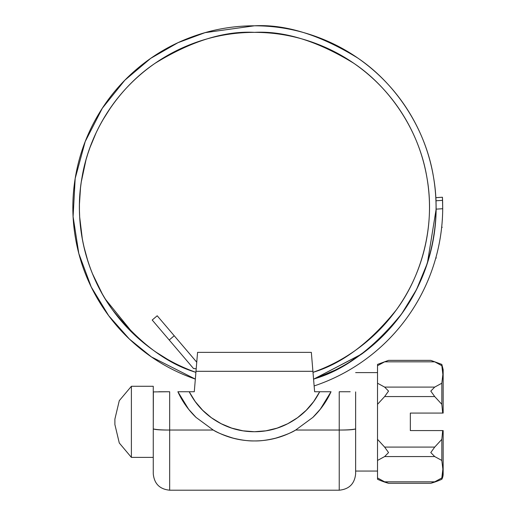 <?xml version="1.0" encoding="UTF-8"?>
<svg xmlns="http://www.w3.org/2000/svg" width="516" height="516" viewBox="0 0 516 516"><rect width="100%" height="100%" fill="white"/><g stroke="black" fill="none" stroke-linecap="round" stroke-linejoin="round"><path stroke-width="0.77" d="M195.338 379.086L151.427 356.924L129.303 338.967L108.683 315.676L91.235 286.986L78.813 253.504L73.098 216.636L75.175 178.504L85.198 141.597L102.31 108.257L124.827 80.219L150.717 58.347L178.001 42.68L205.058 32.65L254.453 25.8C232.968 25.8 212.141 29.496 191.971 36.888C171.802 44.279 153.516 54.915 137.121 68.796C120.725 82.676 107.218 98.956 96.595 117.629C85.979 136.301 78.896 156.238 75.349 177.427C71.808 198.615 72.014 219.764 75.975 240.875C79.935 261.993 87.41 281.781 98.395 300.241C109.379 318.701 123.208 334.71 139.875 348.268C156.541 361.819 175.027 372.094 195.338 379.086M156.458 360.271L156.812 360.497M162.179 363.786L162.508 363.98M77.084 246.326L76.736 244.7M76.181 241.965L76.097 241.507M98.105 299.751L99.298 301.737M74.981 179.71L75.355 177.414M367.224 73.536C383.001 86.83 396.024 102.432 406.292 120.331C396.024 102.432 383.001 86.83 367.224 73.536C351.441 60.243 333.858 50.058 314.476 42.976C295.094 35.901 275.086 32.366 254.453 32.366C224.512 30.741 191.43 41.028 155.213 63.216C120.673 86.269 89.952 128.665 81.967 177.685C73.091 226.556 87.862 276.782 112.701 310.058C139.417 343.088 167.145 363.845 195.906 372.333C176.459 365.431 158.786 355.401 142.887 342.25C126.988 329.098 113.823 313.618 103.4 295.81C92.977 278.001 85.92 258.948 82.237 238.644C78.555 218.339 78.464 198.021 81.967 177.685C85.469 157.348 92.351 138.23 102.613 120.331C112.875 102.432 125.898 86.83 141.681 73.536C157.457 60.243 175.04 50.058 194.422 42.976C213.811 35.901 233.819 32.366 254.453 32.366C284.387 30.741 317.469 41.028 353.692 63.216C388.232 86.269 418.947 128.665 426.938 177.685C435.807 226.556 421.037 276.782 396.204 310.058C369.488 343.088 341.753 363.845 312.999 372.333C332.446 365.431 350.119 355.401 366.018 342.25C350.119 355.401 332.446 365.431 312.999 372.333M442.657 202.704L442.593 201.021M436.039 201.434L435.891 197.654L442.438 197.241L442.709 208.722A188.263 188.263 0 0 1 314.16 385.936C332.775 379.712 349.99 370.791 365.818 359.181C381.64 347.571 395.314 333.82 406.84 317.933C418.366 302.047 427.19 284.78 433.311 266.133C439.438 247.487 442.567 228.349 442.709 208.722L436.143 209.135L427.377 263.16L416.522 289.534L401.512 314.102L382.866 335.935L361.361 354.311L313.573 379.202L361.839 353.957C377.086 342.785 390.27 329.556 401.39 314.27L389.922 328.479M435.891 197.654L436.026 200.769L442.58 200.356L442.709 208.722L436.143 209.135L436.026 200.769L442.58 200.356L442.438 197.241L442.58 200.356L442.438 197.241L442.476 197.976L442.438 197.241L435.891 197.654L436.143 209.135C435.962 228.04 432.905 246.467 426.971 264.411C421.037 282.362 412.51 298.977 401.39 314.27M347.958 363.18L362.393 353.55M407.53 305.285L410.478 300.505M429.344 256.652L429.447 256.297L429.344 256.652M432.485 243.7L435.072 227.259M343.114 365.986L347.133 363.67M368.076 349.177L371.655 346.23M361.942 353.886L367.315 349.784L347.965 363.187M385.207 333.555L372.397 345.617M421.959 277.782L423.707 273.48M418.753 284.98L418.986 284.51M431.279 249.17L432.292 244.636M435.117 226.743L436.001 214.779M196.744 362.213L174.221 335.755L169.222 340.012L193.494 368.514L196.203 368.753L193.494 368.514L152.201 320.023L157.199 315.766L196.764 362.213M313.554 378.97L313.838 378.996C334.123 371.972 352.589 361.677 369.23 348.107C385.865 334.536 399.661 318.52 410.62 300.054C421.572 281.588 429.022 261.805 432.963 240.701C436.897 219.59 437.084 198.454 433.53 177.278C429.97 156.109 422.875 136.192 412.252 117.532C401.629 98.879 388.122 82.618 371.726 68.751C355.337 54.883 337.058 44.26 316.895 36.875C296.739 29.489 275.925 25.8 254.453 25.8C285.535 24.104 319.914 34.811 357.575 57.921C393.482 81.934 425.41 126.175 433.53 177.278C442.567 228.227 426.867 280.478 400.784 314.915C372.752 349.074 343.766 370.43 313.838 378.996L313.554 378.97M406.292 120.331C416.554 138.23 423.436 157.348 426.938 177.685C430.441 198.021 430.35 218.339 426.668 238.644C422.978 258.948 415.928 278.001 405.499 295.81C395.075 313.618 381.917 329.098 366.018 342.25M316.895 36.875C296.739 29.489 275.925 25.8 254.453 25.8M336.155 369.682L313.573 379.202M442.567 200.356L442.476 197.976M435.665 220.7L436.033 213.895M430.983 250.421L432.479 243.771M431.066 250.118L429.447 256.297M421.456 278.969L424.029 272.654M407.35 305.549L410.936 299.751M389.051 329.44L393.54 324.312M367.063 349.983L372.339 345.662M341.985 366.612L347.9 363.225M110.688 107.56L102.613 120.331M102.549 120.441L102.033 121.344M96.182 132.657L89.861 147.86M86.017 159.805L81.315 181.742L82.334 175.614M80.477 188.256L79.432 204.459M79.703 217.236L82.399 239.508L81.367 233.38M83.702 245.874L88.01 261.599M92.383 273.532L102.226 293.772L99.259 288.321M105.574 299.422L133.805 334.194L143.596 342.83M113.959 103.006L111.237 106.773M99.091 126.768L102.052 121.312M98.653 127.626L96.595 131.786M89.939 147.647L87.92 153.516L89.919 147.641M87.63 154.439L86.282 158.883M81.173 182.696L80.58 187.302M157.186 352.899L156.677 352.576M156.683 352.563L167.461 359.291M114.52 312.554L122.744 322.694M102.703 294.61L105.071 298.603M90.061 267.462L87.92 261.257L90.042 267.475M90.39 268.372L92.067 272.7M82.579 240.456L83.515 245.003M79.438 204.11L79.438 210.67M79.477 211.631L79.651 216.275M152.201 320.023L157.199 315.766L174.221 335.755L169.222 340.012L152.201 320.023M156.38 352.376L161.895 355.943M87.901 153.516L90.042 147.305M350.171 391.747L339.231 391.747L339.231 490.2L169.674 490.2L339.231 490.2L339.231 430.034L295.668 430.034L312.857 417.412A84.172 84.172 0 0 0 331.027 391.747C326.576 401.435 320.52 409.994 312.857 417.412C320.539 410.007 326.596 401.454 331.027 391.747L314.618 391.747L311.335 352.363L197.57 352.363L194.287 391.747L177.885 391.747A84.172 84.172 0 0 0 196.048 417.412C188.385 409.994 182.329 401.435 177.878 391.747C182.309 401.454 188.359 410.007 196.048 417.412L213.237 430.034L169.674 430.034L169.674 490.2L169.674 430.034C160.747 430.092 155.277 429.718 153.265 428.919L153.265 473.791L153.265 428.919C156.316 429.66 161.785 430.034 169.674 430.034L169.674 391.747L169.674 430.034L213.237 430.034C216.746 432.402 223.396 435.104 233.174 438.136C241.546 440.167 248.648 441.103 254.478 440.935C239.759 440.916 226.008 437.284 213.237 430.034L196.048 417.412L188.534 409.143L177.885 391.747L188.553 409.13M320.378 409.136L331.014 391.747L320.359 409.123L312.857 417.412L295.668 430.034C282.91 437.271 269.184 440.909 254.478 440.935C260.29 441.103 267.378 440.167 275.744 438.136C285.509 435.098 292.153 432.402 295.668 430.034L339.231 430.034C347.12 430.034 352.589 429.66 355.64 428.919L355.64 473.791L355.64 428.919C353.621 429.718 348.152 430.092 339.231 430.034L339.231 391.747M158.734 391.747L169.674 391.747L153.265 391.902L153.265 428.919L153.368 391.747M355.64 391.902L355.64 428.919M330.982 391.747L327.808 391.747L330.982 391.747M327.112 391.747L320.114 391.747L327.112 391.747M188.785 391.747L181.767 391.747L188.785 391.747M181.071 391.747L177.917 391.747L181.071 391.747M314.618 391.747L319.694 391.747C313.444 404.015 304.446 413.742 292.707 420.933C280.968 428.125 268.217 431.724 254.453 431.724C240.682 431.724 227.93 428.125 216.191 420.933C204.452 413.742 195.461 404.015 189.204 391.747L194.287 391.747L195.99 371.307L312.915 371.307L314.618 391.747M331.014 391.747L319.694 391.747L313.689 401.545L306.227 410.278L297.487 417.741L287.696 423.739L277.079 428.138L265.908 430.821L254.453 431.724L242.997 430.821L231.826 428.138L221.209 423.739L211.412 417.741L202.678 410.278L195.209 401.545L189.204 391.747L177.885 391.747M197.57 352.363L195.99 371.307L312.915 371.307L311.335 352.363L197.57 352.363M195.996 371.236L196.196 368.753M196.719 362.18L197.093 358.078M311.335 352.363L311.812 358.078M441.831 477.951L434.711 481.828L441.831 477.951L441.831 479.261A10.939 10.939 0 0 0 443.154 474.049L443.154 430.583L442.683 430.583L441.831 439.342L441.831 460.446L442.87 469.199L441.831 479.261A77.781 77.781 0 0 1 430.796 483.292L388.548 483.292A77.781 77.781 0 0 1 377.518 479.261L377.518 477.951L384.633 481.828L388.548 483.292A77.781 77.781 0 0 1 377.518 479.261L377.518 404.318L384.633 396.565L434.711 396.565L441.831 404.318L442.683 413.077L410.336 413.077L410.336 430.583L442.683 430.583L441.831 439.342L434.711 447.095L384.633 447.095L377.518 439.342L377.518 365.709C377.518 363.974 377.518 363.974 377.518 365.709L384.633 361.832L434.717 361.832L441.831 365.709L442.87 374.461L441.831 383.22L434.711 387.097L384.633 387.097L388.548 391.096L384.633 396.565L434.711 396.565L430.802 391.096L434.711 387.097L384.633 387.097L377.518 383.22L377.518 365.709L384.633 361.832L434.717 361.832L430.802 360.368L388.548 360.368L430.802 360.368L441.831 364.399L442.87 374.461L441.831 383.22L441.831 404.318L442.683 413.077L410.336 413.077L410.336 430.583L443.154 430.583L443.154 474.049A10.939 10.939 0 0 1 441.831 479.261A77.781 77.781 0 0 1 430.796 483.292L434.711 481.828L384.633 481.828L377.518 477.951L377.518 460.446L384.633 456.57L434.711 456.57L441.831 460.446L442.87 469.199L441.831 477.951L442.838 471.056M442.838 372.604L442.728 370.591M377.518 372.604L355.64 372.604L377.518 372.604M355.64 471.056L377.518 471.056L355.64 471.056M153.265 386.278L131.386 386.278L131.386 457.382L153.265 457.382L131.386 457.382L131.386 386.278L119.28 400.674L114.887 419.115L114.887 424.545L119.28 442.986L131.386 457.382L119.28 442.986L114.887 424.545L114.887 419.115L119.28 400.674L131.386 386.278L153.265 386.278L153.265 396.688M443.154 369.611L443.154 413.077L442.683 413.077L443.154 413.077L443.154 369.611L441.831 364.399L441.831 365.709L434.717 361.832M434.711 481.828L384.633 481.828L377.518 477.951M384.633 447.095L388.548 452.564L384.633 456.57L434.711 456.57L430.796 452.564L434.711 447.095L384.633 447.095L377.518 439.342L377.518 460.446L384.633 456.57L388.548 452.564L384.633 447.095M388.548 360.368L377.518 364.399L377.518 365.709M434.711 387.097L430.802 391.096L434.711 396.565L441.831 404.318L441.831 383.22L434.711 387.097M441.831 439.342L434.711 447.095L430.796 452.564L434.711 456.57L441.831 460.446L441.831 439.342M384.633 387.097L377.518 383.22L377.518 404.318L384.633 396.565L388.548 391.096L384.633 387.097M105.509 103.484L106.206 102.491M90.403 129.503L91.055 128.142M79.799 157.664L80.09 156.606M73.988 187.166L74.181 185.502M163.843 364.786L163.172 364.393M139.21 347.726L137.785 346.546M117.532 326.705L117.048 326.151M99.801 302.563L98.827 300.963M86.153 275.641L85.862 274.912M77.239 247.029L76.852 245.261M73.104 217.159L73.059 216.262M347.449 371.094L345.959 371.952M373.403 353.318L371.759 354.634M395.727 331.84L394.54 333.201M414.38 306.723L413.31 308.42M428.583 278.969L427.874 280.73M437.994 249.338L437.542 251.202M442.406 218.281L442.309 220.216M441.67 227.259L442.244 227.259M435.82 257.89L436.388 257.987M169.674 490.2C159.715 489.22 154.245 483.75 153.265 473.791M339.231 490.2C349.184 489.22 354.653 483.75 355.64 473.791M114.887 419.115L114.887 424.545"/></g></svg>
